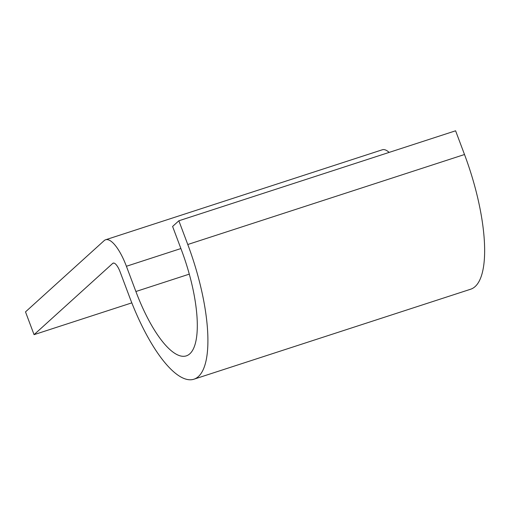 <?xml version="1.0" encoding="UTF-8"?>
<svg xmlns="http://www.w3.org/2000/svg" width="510" height="510" viewBox="0 0 510 510"><rect width="100%" height="100%" fill="white"/><g stroke="black" fill="none" stroke-linecap="round" stroke-linejoin="round"><path stroke-width="0.76" d="M131.816 302.863L34.062 334.656L25.5 311.884L104.167 240.624A36.822 11.685 72 0 1 105.615 239.764A36.822 11.685 72 0 1 126.403 266.271L135.889 291.51A89.397 28.369 -108 0 0 186.348 355.859A89.397 28.369 -108 0 0 181.509 250.18L172.597 226.459L178.857 220.785L455.596 130.796L464.508 154.517L187.776 244.507L178.857 220.785M34.062 334.656L112.723 263.396A12.272 3.895 72 0 1 113.207 263.109A12.272 3.895 72 0 1 120.137 271.945L129.623 297.183A113.947 36.159 -108 0 0 193.94 379.204A113.947 36.159 -108 0 0 187.776 244.507M193.94 379.204L470.673 289.215A113.947 36.159 -108 0 0 464.508 154.517M105.615 239.764L382.353 149.768A36.822 11.685 72 0 1 389.156 152.401M113.768 263.058L112.723 263.396M180.897 248.548L126.403 266.271M189.299 274.138L135.889 291.51"/></g></svg>
